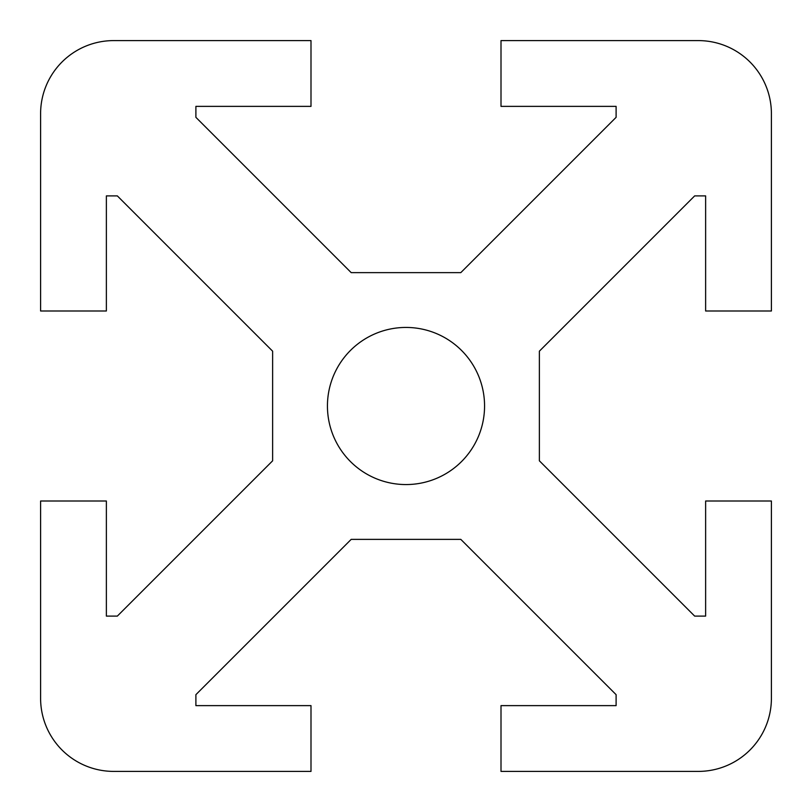 <?xml version="1.0" encoding="UTF-8"?>
<svg xmlns="http://www.w3.org/2000/svg" width="812" height="812" viewBox="0 0 812 812"><rect width="100%" height="100%" fill="white"/><g stroke="black" fill="none" stroke-linecap="round" stroke-linejoin="round"><path stroke-width="0.61" stroke-dasharray="4.06 3.04" d="M771.4 113.68A73.08 73.08 0 0 0 698.32 40.6L501.004 40.6L501.004 106.372L616.105 106.372L616.105 117.334L460.81 272.629L351.19 272.629L195.895 117.334L195.895 106.372L310.996 106.372L310.996 40.6L113.68 40.6A73.08 73.08 0 0 0 40.6 113.68L40.6 310.996L106.372 310.996L106.372 195.895L117.334 195.895L272.629 351.19L272.629 460.81L117.334 616.105L106.372 616.105L106.372 501.004L40.6 501.004L40.6 698.32A73.08 73.08 0 0 0 113.68 771.4L310.996 771.4L310.996 705.628L195.895 705.628L195.895 694.666L351.19 539.371L460.81 539.371L616.105 694.666L616.105 705.628L501.004 705.628L501.004 771.4L698.32 771.4A73.08 73.08 0 0 0 771.4 698.32L771.4 501.004L705.628 501.004L705.628 616.105L694.666 616.105L539.371 460.81L539.371 351.19L694.666 195.895L705.628 195.895L705.628 310.996L771.4 310.996L771.4 113.68M327.439 406A78.561 78.561 0 0 0 445.28 474.035A78.561 78.561 0 0 0 445.28 337.965A78.561 78.561 0 0 0 327.439 406"/><path stroke-width="1.22" d="M698.32 40.6A73.08 73.08 0 0 1 771.4 113.68L771.4 310.996L705.628 310.996L705.628 195.895L694.666 195.895L539.371 351.19L539.371 460.81L694.666 616.105L705.628 616.105L705.628 501.004L771.4 501.004L771.4 698.32A73.08 73.08 0 0 1 698.32 771.4L501.004 771.4L501.004 705.628L616.105 705.628L616.105 694.666L460.81 539.371L351.19 539.371L195.895 694.666L195.895 705.628L310.996 705.628L310.996 771.4L113.68 771.4A73.08 73.08 0 0 1 40.6 698.32L40.6 501.004L106.372 501.004L106.372 616.105L117.334 616.105L272.629 460.81L272.629 351.19L117.334 195.895L106.372 195.895L106.372 310.996L40.6 310.996L40.6 113.68A73.08 73.08 0 0 1 113.68 40.6L310.996 40.6L310.996 106.372L195.895 106.372L195.895 117.334L351.19 272.629L460.81 272.629L616.105 117.334L616.105 106.372L501.004 106.372L501.004 40.6L698.32 40.6M484.561 406A78.561 78.561 0 0 1 406 484.561A78.561 78.561 0 0 1 327.439 406A78.561 78.561 0 0 1 406 327.439A78.561 78.561 0 0 1 484.561 406"/></g></svg>
